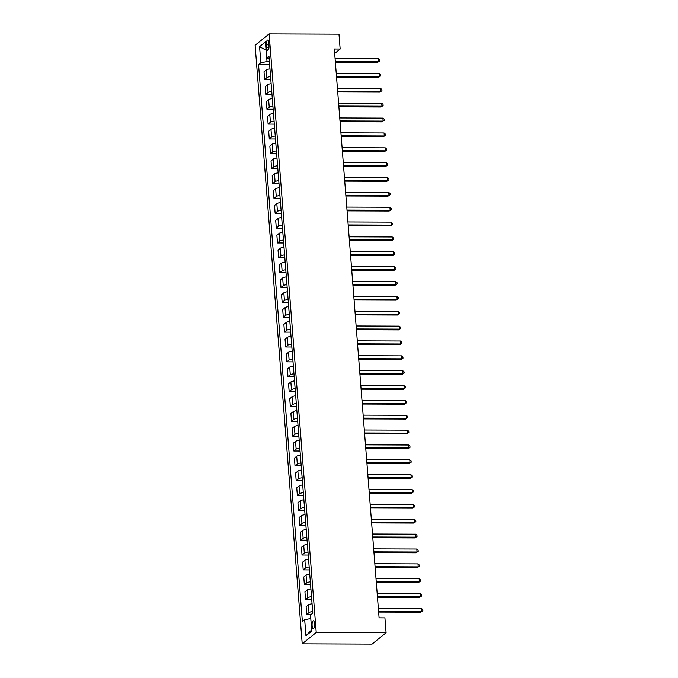 <?xml version="1.0" encoding="UTF-8"?>
<svg xmlns="http://www.w3.org/2000/svg" width="678" height="678" viewBox="0 0 678 678"><rect width="100%" height="100%" fill="white"/><g stroke="black" fill="none" stroke-linecap="round" stroke-linejoin="round"><path stroke-width="1.02" d="M314.533 623.718A3.932 1.246 -89.8 0 0 313.338 620.777A3.932 1.246 -89.8 0 0 312.109 625.684A3.932 1.246 -89.8 0 0 313.312 628.633A3.932 1.246 -89.8 0 0 314.533 623.718M316.228 632.464L386.087 632.727L372.078 644.1L302.219 643.837L255.114 45.273L269.124 33.9L316.228 632.464L302.219 643.837M334.678 53.469L340.153 49.028L334.33 49.002L379.095 617.844L384.918 617.87L386.087 632.727M266.437 44.807L266.64 47.426A3.805 1.212 -89.8 0 0 267.802 50.274A3.805 1.212 -89.8 0 0 268.988 45.519L268.785 42.9A3.805 1.212 -89.8 0 0 267.624 40.044A3.805 1.212 -89.8 0 0 266.437 44.807L268.937 44.816M266.734 58.054L267.013 61.545L260.844 62.757L258.547 64.613L302.38 621.573L304.676 619.709L310.778 618.514M260.844 62.757L259.572 46.706L265.403 41.977L266.674 58.02L269.183 59.02M304.676 619.709L305.939 635.761L311.77 631.023L310.507 614.98L312.795 613.115L268.963 56.164L266.674 58.02M340.153 49.028L338.983 34.163L269.124 33.9M269.386 61.554L267.013 61.545M258.547 64.613L269.632 64.656M269.963 68.851A4.915 1.17 175.5 0 0 266.293 69.91L264.005 71.766L264.606 79.496L270.802 79.521M312.668 611.539A4.915 1.17 175.5 0 0 308.999 612.598L306.71 614.454L311.126 614.471M306.71 614.454L306.1 606.734L308.397 604.869A4.915 1.17 175.5 0 1 312.058 603.81M311.499 596.674A4.915 1.17 175.5 0 0 307.829 597.733L305.541 599.598L311.736 599.623M305.541 599.598L304.93 591.869L307.227 590.013A4.915 1.17 175.5 0 1 310.888 588.953M310.329 581.817A4.915 1.17 175.5 0 0 306.659 582.877L304.371 584.733L310.566 584.758M304.371 584.733L303.761 577.012L306.058 575.147A4.915 1.17 175.5 0 1 309.719 574.088M309.16 566.961A4.915 1.17 175.5 0 0 305.49 568.02L303.202 569.876L309.397 569.901M303.202 569.876L302.591 562.147L304.888 560.291A4.915 1.17 175.5 0 1 308.549 559.231M307.99 552.095A4.915 1.17 175.5 0 0 304.32 553.155L302.032 555.019L308.227 555.036M302.032 555.019L301.422 547.29L303.719 545.434A4.915 1.17 175.5 0 1 307.38 544.375M306.82 537.239A4.915 1.17 175.5 0 0 303.151 538.298L300.863 540.154L307.058 540.18M300.863 540.154L300.252 532.433L302.549 530.569A4.915 1.17 175.5 0 1 306.21 529.51M305.651 522.374A4.915 1.17 175.5 0 0 301.981 523.433L299.693 525.297L305.888 525.323M299.693 525.297L299.083 517.568L301.379 515.712A4.915 1.17 175.5 0 1 305.041 514.653M304.481 507.517A4.915 1.17 175.5 0 0 300.812 508.576L298.523 510.432L304.719 510.458M298.523 510.432L297.913 502.712L300.21 500.847A4.915 1.17 175.5 0 1 303.871 499.788M303.312 492.66A4.915 1.17 175.5 0 0 299.642 493.72L297.354 495.576L303.549 495.601M297.354 495.576L296.744 487.846L299.04 485.99A4.915 1.17 175.5 0 1 302.702 484.931M302.142 477.795A4.915 1.17 175.5 0 0 298.473 478.854L296.184 480.719L302.38 480.736M296.184 480.719L295.574 472.99L297.871 471.134A4.915 1.17 175.5 0 1 301.532 470.074M300.973 462.938A4.915 1.17 175.5 0 0 297.303 463.998L295.015 465.854L301.21 465.879M295.015 465.854L294.405 458.133L296.701 456.269A4.915 1.17 175.5 0 1 300.362 455.209M299.803 448.073A4.915 1.17 175.5 0 0 296.133 449.133L293.845 450.997L300.04 451.023M293.845 450.997L293.235 443.268L295.532 441.412A4.915 1.17 175.5 0 1 299.193 440.353M298.634 433.217A4.915 1.17 175.5 0 0 294.964 434.276L292.676 436.132L298.871 436.157M292.676 436.132L292.065 428.411L294.362 426.547A4.915 1.17 175.5 0 1 298.023 425.487M297.464 418.36A4.915 1.17 175.5 0 0 293.794 419.419L291.506 421.275L297.701 421.301M291.506 421.275L290.896 413.546L293.193 411.69A4.915 1.17 175.5 0 1 296.854 410.631M296.294 403.495A4.915 1.17 175.5 0 0 292.625 404.554L290.337 406.419L296.532 406.436M290.337 406.419L289.726 398.689L292.023 396.833A4.915 1.17 175.5 0 1 295.684 395.774M295.125 388.638A4.915 1.17 175.5 0 0 291.455 389.697L289.167 391.553L295.362 391.579M289.167 391.553L288.557 383.833L290.854 381.968A4.915 1.17 175.5 0 1 294.515 380.909M293.955 373.773A4.915 1.17 175.5 0 0 290.286 374.832L287.997 376.697L294.193 376.722M287.997 376.697L287.387 368.968L289.684 367.112A4.915 1.17 175.5 0 1 293.345 366.052M292.786 358.916A4.915 1.17 175.5 0 0 289.116 359.976L286.828 361.832L293.023 361.857M286.828 361.832L286.218 354.111L288.514 352.246A4.915 1.17 175.5 0 1 292.176 351.187M291.616 344.06A4.915 1.17 175.5 0 0 287.947 345.119L285.658 346.975L291.854 347M285.658 346.975L285.048 339.246L287.345 337.39A4.915 1.17 175.5 0 1 291.006 336.33M290.447 329.194A4.915 1.17 175.5 0 0 286.777 330.254L284.489 332.118L290.684 332.135M284.489 332.118L283.879 324.389L286.175 322.533A4.915 1.17 175.5 0 1 289.845 321.474M289.277 314.338A4.915 1.17 175.5 0 0 285.608 315.397L283.319 317.253L289.514 317.279M283.319 317.253L282.709 309.532L285.006 307.668A4.915 1.17 175.5 0 1 288.675 306.609M288.108 299.473A4.915 1.17 175.5 0 0 284.438 300.532L282.15 302.396L288.345 302.422M282.15 302.396L281.539 294.667L283.836 292.811A4.915 1.17 175.5 0 1 287.506 291.752M286.938 284.616A4.915 1.17 175.5 0 0 283.268 285.675L280.98 287.54L287.175 287.557M280.98 287.54L280.37 279.811L282.667 277.946A4.915 1.17 175.5 0 1 286.336 276.887M285.769 269.759A4.915 1.17 175.5 0 0 282.099 270.819L279.811 272.675L286.006 272.7M279.811 272.675L279.2 264.945L281.497 263.089A4.915 1.17 175.5 0 1 285.167 262.03M284.599 254.894A4.915 1.17 175.5 0 0 280.929 255.953L278.641 257.818L284.836 257.835M278.641 257.818L278.031 250.089L280.328 248.233A4.915 1.17 175.5 0 1 283.997 247.173M283.429 240.037A4.915 1.17 175.5 0 0 279.76 241.097L277.471 242.953L283.667 242.978M277.471 242.953L276.861 235.232L279.158 233.368A4.915 1.17 175.5 0 1 282.828 232.308M282.26 225.181A4.915 1.17 175.5 0 0 278.59 226.232L276.302 228.096L282.497 228.122M276.302 228.096L275.692 220.367L277.988 218.511A4.915 1.17 175.5 0 1 281.658 217.452M281.09 210.316A4.915 1.17 175.5 0 0 277.421 211.375L275.132 213.239L281.328 213.256M275.132 213.239L274.522 205.51L276.819 203.646A4.915 1.17 175.5 0 1 280.489 202.586M279.921 195.459A4.915 1.17 175.5 0 0 276.26 196.518L273.963 198.374L280.158 198.4M273.963 198.374L273.353 190.645L275.649 188.789A4.915 1.17 175.5 0 1 279.319 187.73M278.751 180.594A4.915 1.17 175.5 0 0 275.09 181.653L272.793 183.518L278.989 183.535M272.793 183.518L272.183 175.788L274.48 173.932A4.915 1.17 175.5 0 1 278.149 172.873M277.582 165.737A4.915 1.17 175.5 0 0 273.92 166.796L271.624 168.653L277.819 168.678M271.624 168.653L271.014 160.932L273.31 159.067A4.915 1.17 175.5 0 1 276.98 158.008M276.412 150.88A4.915 1.17 175.5 0 0 272.751 151.94L270.454 153.796L276.649 153.821M270.454 153.796L269.844 146.067L272.141 144.211A4.915 1.17 175.5 0 1 275.81 143.151M275.243 136.015A4.915 1.17 175.5 0 0 271.581 137.075L269.285 138.939L275.48 138.956M269.285 138.939L268.674 131.21L270.971 129.345A4.915 1.17 175.5 0 1 274.641 128.286M274.073 121.159A4.915 1.17 175.5 0 0 270.412 122.218L268.115 124.074L274.31 124.099M268.115 124.074L267.505 116.345L269.802 114.489A4.915 1.17 175.5 0 1 273.471 113.429M272.903 106.293A4.915 1.17 175.5 0 0 269.242 107.353L266.946 109.217L273.141 109.234M266.946 109.217L266.335 101.488L268.632 99.632A4.915 1.17 175.5 0 1 272.302 98.573M271.734 91.437A4.915 1.17 175.5 0 0 268.073 92.496L265.776 94.352L271.971 94.378M265.776 94.352L265.174 86.631L267.463 84.767A4.915 1.17 175.5 0 1 271.132 83.708M270.564 76.58A4.915 1.17 175.5 0 0 266.903 77.639L264.606 79.496M266.056 50.214L259.572 46.706M305.939 635.761L311.677 629.854M335.373 62.24L377.51 62.401L378.451 61.63L335.313 61.469M378.222 58.655L379.519 59.783L379.612 60.978L378.451 61.63L378.222 58.655L335.076 58.494M379.612 60.978L377.51 62.401M336.542 77.097L378.68 77.258L379.621 76.487L336.483 76.326M379.392 73.521L380.689 74.648L380.782 75.834L379.621 76.487L379.392 73.521L336.246 73.351M380.782 75.834L378.68 77.258M337.712 91.962L379.849 92.115L380.79 91.352L337.652 91.183M380.561 88.377L381.858 89.504L381.951 90.691L380.79 91.352L380.561 88.377L337.415 88.216M381.951 90.691L379.849 92.115M338.881 106.819L381.019 106.98L381.96 106.209L338.822 106.048M381.731 103.242L383.028 104.37L383.121 105.556L381.96 106.209L381.731 103.242L338.585 103.073M383.121 105.556L381.019 106.98M340.051 121.676L382.189 121.837L383.129 121.074L339.992 120.904M382.901 118.099L384.197 119.226L384.29 120.413L383.129 121.074L382.901 118.099L339.754 117.938M384.29 120.413L382.189 121.837M341.22 136.541L383.358 136.702L384.299 135.931L341.161 135.769M384.07 132.956L385.367 134.083L385.46 135.278L384.299 135.931L384.07 132.956L340.924 132.795M385.46 135.278L383.358 136.702M342.39 151.397L384.528 151.558L385.468 150.787L342.331 150.626M385.24 147.821L386.536 148.948L386.63 150.135L385.468 150.787L385.24 147.821L342.093 147.651M386.63 150.135L384.528 151.558M343.56 166.263L385.697 166.415L386.638 165.652L343.5 165.483M386.409 162.678L387.706 163.805L387.799 164.991L386.638 165.652L386.409 162.678L343.263 162.517M387.799 164.991L385.697 166.415M344.729 181.119L386.867 181.28L387.808 180.509L344.67 180.348M387.579 177.543L388.875 178.67L388.969 179.856L387.808 180.509L387.579 177.543L344.432 177.373M388.969 179.856L386.867 181.28M345.899 195.976L388.036 196.137L388.977 195.374L345.839 195.205M388.748 192.399L390.045 193.527L390.138 194.713L388.977 195.374L388.748 192.399L345.602 192.238M390.138 194.713L388.036 196.137M347.068 210.841L389.206 211.002L390.147 210.231L347.009 210.07M389.918 207.256L391.214 208.383L391.308 209.578L390.147 210.231L389.918 207.256L346.772 207.095M391.308 209.578L389.206 211.002M348.238 225.698L390.375 225.859L391.316 225.088L348.178 224.926M391.087 222.121L392.384 223.248L392.477 224.435L391.316 225.088L391.087 222.121L347.941 221.952M392.477 224.435L390.375 225.859M349.407 240.563L391.545 240.715L392.486 239.953L349.348 239.783M392.257 236.978L393.554 238.105L393.647 239.292L392.486 239.953L392.257 236.978L349.111 236.817M393.647 239.292L391.545 240.715M350.577 255.42L392.715 255.581L393.655 254.809L350.518 254.648M393.426 251.835L394.723 252.97L394.816 254.157L393.655 254.809L393.426 251.835L350.28 251.674M394.816 254.157L392.715 255.581M351.746 270.276L393.884 270.437L394.825 269.675L351.687 269.505M394.596 266.7L395.893 267.827L395.986 269.013L394.825 269.675L394.596 266.7L351.45 266.539M395.986 269.013L393.884 270.437M352.916 285.141L395.054 285.302L395.994 284.531L352.857 284.37M395.766 281.556L397.062 282.684L397.155 283.879L395.994 284.531L395.766 281.556L352.619 281.395M397.155 283.879L395.054 285.302M354.086 299.998L396.223 300.159L397.164 299.388L354.026 299.227M396.935 296.422L398.232 297.549L398.325 298.735L397.164 299.388L396.935 296.422L353.789 296.252M398.325 298.735L396.223 300.159M355.255 314.863L397.393 315.016L398.333 314.253L355.196 314.084M398.105 311.278L399.401 312.405L399.495 313.592L398.333 314.253L398.105 311.278L354.958 311.117M399.495 313.592L397.393 315.016M356.425 329.72L398.562 329.881L399.503 329.11L356.365 328.949M399.274 326.135L400.571 327.271L400.664 328.457L399.503 329.11L399.274 326.135L356.128 325.974M400.664 328.457L398.562 329.881M357.594 344.577L399.732 344.738L400.673 343.975L357.535 343.805M400.444 341L401.74 342.127L401.834 343.314L400.673 343.975L400.444 341L357.298 340.839M401.834 343.314L399.732 344.738M358.764 359.442L400.901 359.603L401.842 358.832L358.704 358.67M401.613 355.857L402.91 356.984L403.003 358.179L401.842 358.832L401.613 355.857L358.467 355.696M403.003 358.179L400.901 359.603M359.933 374.298L402.071 374.459L403.012 373.688L359.865 373.527M402.783 370.722L404.08 371.849L404.173 373.036L403.012 373.688L402.783 370.722L359.637 370.552M404.173 373.036L402.071 374.459M361.103 389.164L403.24 389.316L404.181 388.553L361.035 388.384M403.952 385.579L405.249 386.706L405.342 387.892L404.181 388.553L403.952 385.579L360.806 385.418M405.342 387.892L403.24 389.316M362.272 404.02L404.41 404.181L405.351 403.41L362.205 403.249M405.122 400.435L406.419 401.571L406.512 402.757L405.351 403.41L405.122 400.435L361.976 400.274M406.512 402.757L404.41 404.181M363.442 418.877L405.58 419.038L406.52 418.275L363.374 418.106M406.291 415.3L407.588 416.428L407.681 417.614L406.52 418.275L406.291 415.3L363.145 415.139M407.681 417.614L405.58 419.038M364.611 433.742L406.749 433.903L407.69 433.132L364.544 432.971M407.461 430.157L408.758 431.284L408.851 432.479L407.69 433.132L407.461 430.157L364.315 429.996M408.851 432.479L406.749 433.903M365.781 448.599L407.919 448.76L408.859 447.989L365.713 447.827M408.631 445.022L409.927 446.149L410.021 447.336L408.859 447.989L408.631 445.022L365.484 444.853M410.021 447.336L407.919 448.76M366.951 463.464L409.088 463.616L410.029 462.854L366.883 462.684M409.8 459.879L411.097 461.006L411.19 462.193L410.029 462.854L409.8 459.879L366.654 459.718M411.19 462.193L409.088 463.616M368.12 478.321L410.258 478.482L411.199 477.71L368.052 477.549M410.97 474.736L412.266 475.871L412.36 477.058L411.199 477.71L410.97 474.736L367.823 474.575M412.36 477.058L410.258 478.482M369.29 493.177L411.427 493.338L412.368 492.575L369.222 492.406M412.139 489.601L413.436 490.728L413.529 491.914L412.368 492.575L412.139 489.601L368.993 489.44M413.529 491.914L411.427 493.338M370.459 508.042L412.597 508.203L413.538 507.432L370.391 507.271M413.309 504.457L414.605 505.585L414.699 506.78L413.538 507.432L413.309 504.457L370.163 504.296M414.699 506.78L412.597 508.203M371.629 522.899L413.766 523.06L414.707 522.289L371.561 522.128M414.478 519.323L415.775 520.45L415.868 521.636L414.707 522.289L414.478 519.323L371.332 519.153M415.868 521.636L413.766 523.06M372.798 537.764L414.936 537.917L415.877 537.154L372.731 536.984M415.648 534.179L416.945 535.306L417.038 536.493L415.877 537.154L415.648 534.179L372.502 534.018M417.038 536.493L414.936 537.917M373.968 552.621L416.106 552.782L417.046 552.011L373.9 551.85M416.817 549.036L418.114 550.172L418.207 551.358L417.046 552.011L416.817 549.036L373.671 548.875M418.207 551.358L416.106 552.782M375.137 567.478L417.275 567.639L418.216 566.876L375.07 566.706M417.987 563.901L419.284 565.028L419.377 566.215L418.216 566.876L417.987 563.901L374.841 563.74M419.377 566.215L417.275 567.639M376.307 582.343L418.445 582.504L419.385 581.732L376.239 581.571M419.157 578.758L420.453 579.885L420.546 581.08L419.385 581.732L419.157 578.758L376.01 578.597M420.546 581.08L418.445 582.504M377.476 597.199L419.614 597.36L420.555 596.589L377.409 596.428M420.326 593.623L421.623 594.75L421.716 595.937L420.555 596.589L420.326 593.623L377.18 593.453M421.716 595.937L419.614 597.36M378.646 612.065L420.784 612.217L421.724 611.454L378.578 611.285M421.496 608.48L422.792 609.607L422.886 610.793L421.724 611.454L421.496 608.48L378.349 608.319M422.886 610.793L420.784 612.217M266.903 77.639L266.293 69.91M268.073 92.496L267.463 84.767M269.242 107.353L268.632 99.632M270.412 122.218L269.802 114.489M271.581 137.075L270.971 129.345M272.751 151.94L272.141 144.211M273.92 166.796L273.31 159.067M275.09 181.653L274.48 173.932M276.26 196.518L275.649 188.789M277.421 211.375L276.819 203.646M278.59 226.232L277.988 218.511M279.76 241.097L279.158 233.368M280.929 255.953L280.328 248.233M282.099 270.819L281.497 263.089M283.268 285.675L282.667 277.946M284.438 300.532L283.836 292.811M285.608 315.397L285.006 307.668M286.777 330.254L286.175 322.533M287.947 345.119L287.345 337.39M289.116 359.976L288.514 352.246M290.286 374.832L289.684 367.112M291.455 389.697L290.854 381.968M292.625 404.554L292.023 396.833M293.794 419.419L293.193 411.69M294.964 434.276L294.362 426.547M296.133 449.133L295.532 441.412M297.303 463.998L296.701 456.269M298.473 478.854L297.871 471.134M299.642 493.72L299.04 485.99M300.812 508.576L300.21 500.847M301.981 523.433L301.379 515.712M303.151 538.298L302.549 530.569M304.32 553.155L303.719 545.434M305.49 568.02L304.888 560.291M306.659 582.877L306.058 575.147M307.829 597.733L307.227 590.013M308.999 612.598L308.397 604.869M268.98 47.435L266.64 47.426"/></g></svg>

